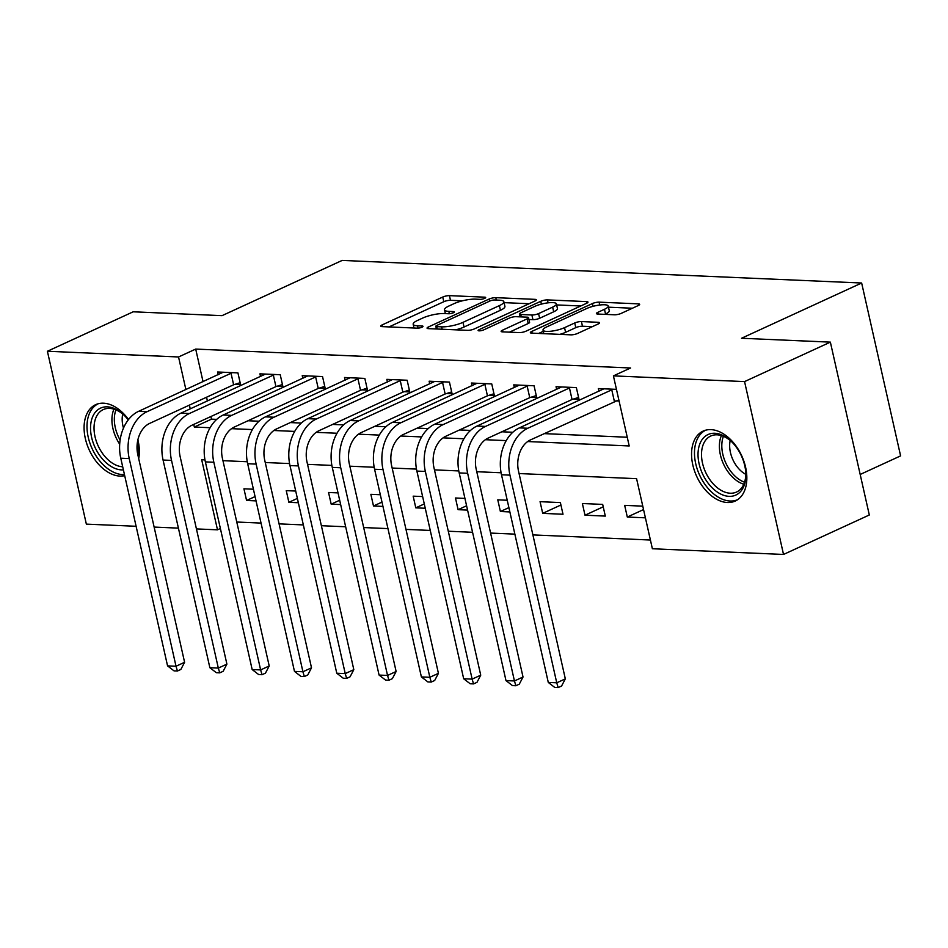 <?xml version="1.0" encoding="UTF-8"?>
<svg xmlns="http://www.w3.org/2000/svg" width="948" height="948" viewBox="0 0 948 948"><rect width="100%" height="100%" fill="white"/><g stroke="black" fill="none" stroke-linecap="round" stroke-linejoin="round"><path stroke-width="1.42" d="M484.701 298.359A3.389 0.818 -12.7 0 0 485.684 297.518A3.389 0.818 -12.7 0 0 484.736 297.174L449.435 295.634A4.847 1.161 -12.7 0 0 442.752 297.044L382.115 324.927A4.847 1.161 -12.7 0 0 380.705 326.136A4.847 1.161 -12.7 0 0 382.068 326.622L417.357 328.162A3.389 0.818 -12.7 0 0 422.05 327.179A3.389 0.818 -12.7 0 0 423.021 326.337A3.389 0.818 -12.7 0 0 422.073 325.994L417.511 325.792A15.5 3.721 -12.7 0 1 413.174 324.24A15.5 3.721 -12.7 0 1 417.665 320.377L422.713 318.054A15.5 3.721 -12.7 0 1 444.126 313.551L448.688 313.752A3.389 0.818 -12.7 0 0 453.369 312.769A3.389 0.818 -12.7 0 0 454.353 311.928A3.389 0.818 -12.7 0 0 453.405 311.584L448.842 311.382A15.5 3.721 -12.7 0 1 444.505 309.83A15.5 3.721 -12.7 0 1 448.985 305.967L454.045 303.644A15.5 3.721 -12.7 0 1 475.458 299.141L480.02 299.343A3.389 0.818 -12.7 0 0 484.701 298.359M727.412 502.511A38.477 24.755 65.3 0 1 694.446 470.729A38.477 24.755 65.3 0 1 703.12 431.103A38.477 24.755 65.3 0 1 710.988 429.634A38.477 24.755 65.3 0 1 743.955 461.415A38.477 24.755 65.3 0 1 735.281 501.03A38.477 24.755 65.3 0 1 727.412 502.511M124.698 475.659A38.477 24.755 65.3 0 1 119.934 476.086A38.477 24.755 65.3 0 1 86.967 444.292A38.477 24.755 65.3 0 1 95.641 404.678A38.477 24.755 65.3 0 1 103.51 403.196A38.477 24.755 65.3 0 1 128.525 419.537M614.541 314.783A4.847 1.161 -12.7 0 0 621.236 313.373L638.241 305.552A4.847 1.161 -12.7 0 0 639.651 304.344A4.847 1.161 -12.7 0 0 638.288 303.858L599.089 302.151A4.847 1.161 -12.7 0 0 592.405 303.55L531.769 331.445A4.847 1.161 -12.7 0 0 530.359 332.653A4.847 1.161 -12.7 0 0 531.721 333.139L570.921 334.845A4.847 1.161 -12.7 0 0 577.605 333.435L598.152 323.991A4.847 1.161 -12.7 0 0 599.563 322.782A4.847 1.161 -12.7 0 0 598.2 322.296L581.432 321.562A4.847 1.161 -12.7 0 0 574.737 322.972L564.546 327.653A12.952 3.117 -12.7 0 1 551.096 331.208A12.952 3.117 -12.7 0 1 543.026 330.117A12.952 3.117 -12.7 0 1 546.771 326.882L586.694 308.527A12.952 3.117 -12.7 0 1 600.143 304.972A12.952 3.117 -12.7 0 1 608.213 306.062A12.952 3.117 -12.7 0 1 604.469 309.297L597.809 312.354A4.847 1.161 -12.7 0 0 596.411 313.563A4.847 1.161 -12.7 0 0 597.761 314.049L614.541 314.783M136.109 526.282L86.351 524.125L47.4 351.258L133.206 311.797L222.033 315.66L342.157 260.416L861.649 283.014L741.526 338.258L830.365 342.133L744.559 381.594L783.522 554.45L652.378 548.75L636.582 478.669L519.066 473.55M47.4 351.258L178.544 356.969L185.891 389.581M527.681 441.543L629.211 445.963L613.415 375.882L630.586 367.99L195.703 349.077L178.544 356.969M613.415 375.882L744.559 381.594M534.933 301.049A4.847 1.161 -12.7 0 0 536.331 299.841A4.847 1.161 -12.7 0 0 534.98 299.355L495.78 297.66A4.847 1.161 -12.7 0 0 489.085 299.058L428.449 326.953A4.847 1.161 -12.7 0 0 427.05 328.162A4.847 1.161 -12.7 0 0 428.401 328.636L467.601 330.342A4.847 1.161 -12.7 0 0 474.296 328.944L534.933 301.049M547.434 299.9L586.634 301.606A4.847 1.161 -12.7 0 1 587.985 302.092A4.847 1.161 -12.7 0 1 586.587 303.301L525.95 331.196A4.847 1.161 -12.7 0 1 519.255 332.594L502.487 331.859A4.847 1.161 -12.7 0 1 501.125 331.385A4.847 1.161 -12.7 0 1 502.535 330.177L527.124 318.86A4.847 1.161 -12.7 0 0 528.522 317.651A4.847 1.161 -12.7 0 0 527.171 317.165L516.044 316.679A4.847 1.161 -12.7 0 0 509.349 318.09L483.753 329.857A3.389 0.818 -12.7 0 1 480.233 330.793A3.389 0.818 -12.7 0 1 478.112 330.508A3.389 0.818 -12.7 0 1 479.096 329.655L540.751 301.31A4.847 1.161 -12.7 0 1 547.434 299.9L548.098 302.827M137.887 439.801A38.477 24.755 65.3 0 1 138.716 458.69M195.703 349.077L203.05 381.689M206.557 397.224L207.399 400.98M210.906 416.516L211.499 419.146L216.689 419.383M248.032 420.746L258.994 421.22M290.337 422.583L301.298 423.057M332.641 424.42L343.603 424.894M374.934 426.268L385.907 426.742M417.239 428.105L428.212 428.579M459.543 429.942L470.516 430.416M501.848 431.778L512.821 432.264M544.152 433.627L627.244 437.241M235.045 384.319L240.567 384.568L237.924 372.884L217.625 371.995L218.23 374.697M277.349 386.168L282.86 386.405L280.229 374.721L259.93 373.844L260.534 376.546M319.642 388.005L325.164 388.242L322.533 376.569L302.234 375.681L302.839 378.382M361.946 389.841L367.469 390.09L364.838 378.406L344.539 377.517L345.143 380.219M404.251 391.69L409.773 391.927L407.142 380.243L386.831 379.366L387.448 382.068M446.555 393.527L452.078 393.764L449.447 382.091L429.136 381.203L429.752 383.904M488.86 395.363L494.382 395.612L491.751 383.928L471.44 383.039L472.057 385.741M531.164 397.212L536.687 397.449L534.056 385.765L513.745 384.888L514.361 387.59M573.469 399.049L578.991 399.286L576.36 387.602L556.049 386.725L556.654 389.427M615.773 400.886L619.091 401.028M598.958 391.263L598.354 388.561L616.461 389.355M236.763 522.028L261.044 523.083M279.067 523.865L303.348 524.919M321.372 525.713L345.653 526.768M363.676 527.55L387.957 528.605M405.981 529.387L430.262 530.442M448.286 531.224L472.566 532.29M490.59 533.072L514.871 534.127M532.894 534.909L650.411 540.028M253.412 489.215L243.944 488.801L246.575 500.485L256.043 500.888M295.717 491.052L286.249 490.637L288.879 502.322L298.347 502.736M338.021 492.889L328.553 492.486L331.184 504.158L340.652 504.573M380.326 494.738L370.858 494.323L373.488 505.995L382.956 506.41M422.63 496.574L413.162 496.16L415.793 507.844L425.261 508.258M464.935 498.411L455.467 497.996L458.097 509.68L467.565 510.095M507.239 500.26L497.771 499.845L500.402 511.517L509.87 511.932M542.706 513.366L563.005 514.243L560.375 502.57L540.064 501.682L542.706 513.366L560.92 504.988M584.999 515.202L605.31 516.091L602.679 504.407L582.368 503.518L584.999 515.202L603.224 506.825M642.78 506.149L624.673 505.367L627.303 517.039L645.41 517.833M860.18 474.462L900.6 455.881L861.649 283.014M830.365 342.133L869.316 514.989L783.522 554.45M220.374 528.498L217.495 529.825L196.426 528.913M178.402 528.131L154.133 527.076M204.958 459.887L201.699 459.744L217.495 529.825M501.089 472.768L476.761 471.713M458.785 470.931L434.457 469.876M416.48 469.094L392.152 468.039M374.176 467.257L349.848 466.191M331.871 465.409L307.543 464.354M289.567 463.572L265.239 462.517M247.262 461.735L222.946 460.669M193.736 424.408L194.328 427.038L210.101 427.726M231.561 428.662L252.405 429.574M273.865 430.499L294.709 431.411M316.17 432.347L337.014 433.248M358.474 434.184L379.319 435.096M400.779 436.021L421.623 436.933M443.083 437.869L463.928 438.77M485.388 439.706L506.22 440.619M189.387 405.116L190.24 408.872M211.499 419.146L194.328 427.038M246.575 500.485L255.071 496.574M288.879 502.322L297.376 498.411M331.184 504.158L339.68 500.248M373.488 505.995L381.985 502.096M415.793 507.844L424.289 503.933M458.097 509.68L466.594 505.77M500.402 511.517L508.898 507.618M627.303 517.039L643.55 509.574M462.363 300.824L450.49 300.315A4.847 1.161 -12.7 0 0 443.806 301.713L388.988 326.93M436.317 328.482L435.322 328.944M529.114 303.727L504.075 302.637M494.714 299.983A3.389 0.818 -12.7 0 0 490.033 300.966L436.815 325.448A3.389 0.818 -12.7 0 0 435.831 326.29A3.389 0.818 -12.7 0 0 436.779 326.633L441.59 326.847A15.5 3.721 -12.7 0 0 463.003 322.344L499.383 305.611A15.5 3.721 -12.7 0 0 503.874 301.748A15.5 3.721 -12.7 0 0 499.537 300.196L494.714 299.983M455.739 329.833A15.5 3.721 -12.7 0 0 464.058 327.013L463.003 322.344M503.874 301.748L504.929 306.417A15.5 3.721 -12.7 0 1 500.437 310.28L464.058 327.013M556.63 304.924L580.769 305.979M509.408 332.167L528.178 323.529A4.847 1.161 -12.7 0 0 529.577 322.32L528.522 317.651M518.307 316.786L519.86 316.063M552.637 307.128A12.952 3.117 -12.7 0 0 556.393 303.893A12.952 3.117 -12.7 0 0 548.323 302.803A12.952 3.117 -12.7 0 0 534.873 306.346L520.808 312.816A4.847 1.161 -12.7 0 0 519.397 314.025A4.847 1.161 -12.7 0 0 520.76 314.511L531.887 314.997A4.847 1.161 -12.7 0 0 538.582 313.598L552.637 307.128L553.691 311.797A12.952 3.117 -12.7 0 0 557.448 308.562L556.393 303.893M553.691 311.797L539.625 318.267A4.847 1.161 -12.7 0 1 532.942 319.666L528.937 319.5M608.213 306.062L609.268 310.731A12.952 3.117 -12.7 0 1 605.523 313.966L604.682 314.345M559.853 334.36A12.952 3.117 -12.7 0 0 565.601 332.321L564.546 327.653M592.334 326.657L582.475 326.231A4.847 1.161 -12.7 0 0 575.792 327.641L565.601 332.321M543.287 331.302L538.642 333.435M632.423 308.23L608.474 307.188M223.147 372.244L138.609 411.325L147.059 411.693L232.414 372.647M240.14 382.708L233.635 384.769L149.701 423.377A24.672 17.929 92.5 0 0 137.804 454.625L184.599 662.297L180.855 669.442L177.43 671.018L174.041 670.876L167.559 665.875L120.763 458.204A37.008 26.899 -87.5 0 1 138.609 411.325M167.559 665.875L176.02 666.243L129.224 458.571A37.008 26.899 -87.5 0 1 147.059 411.693M177.43 671.018L176.02 666.243L184.599 662.297M233.635 384.769L230.992 373.085M265.452 374.081L180.902 413.162L189.363 413.529L274.707 374.484M282.445 384.544L275.939 386.606L192.006 425.214A24.672 17.929 92.5 0 0 180.108 456.462L226.904 664.133L223.159 671.279L219.735 672.855L216.345 672.713L209.864 667.712L163.068 460.041A37.008 26.899 -87.5 0 1 180.902 413.162M209.864 667.712L218.324 668.079L171.529 460.408A37.008 26.899 -87.5 0 1 189.363 413.529M219.735 672.855L218.324 668.079L226.904 664.133M275.939 386.606L273.297 374.934M307.756 375.918L223.207 415.011L231.668 415.378L317.011 376.32M324.749 386.393L318.232 388.455L234.298 427.05A24.672 17.929 92.5 0 0 222.413 458.311L269.208 665.97L265.464 673.127L262.027 674.703L258.65 674.549L252.168 669.549L205.372 461.889A37.008 26.899 -87.5 0 1 223.207 415.011M252.168 669.549L260.629 669.916L213.833 462.257A37.008 26.899 -87.5 0 1 231.668 415.378M262.027 674.703L260.629 669.916L269.208 665.97M318.232 388.455L315.601 376.771M350.049 377.766L265.511 416.847L273.972 417.215L359.316 378.169M367.054 388.23L360.536 390.292L276.603 428.899A24.672 17.929 92.5 0 0 264.717 460.147L311.513 667.819L307.768 674.964L304.332 676.54L300.954 676.398L294.473 671.397L247.665 463.726A37.008 26.899 -87.5 0 1 265.511 416.847M294.473 671.397L302.933 671.765L256.126 464.093A37.008 26.899 -87.5 0 1 273.972 417.215M304.332 676.54L302.933 671.765L311.513 667.819M360.536 390.292L357.906 378.608M392.354 379.603L307.816 418.684L316.276 419.052L401.62 380.006M409.358 390.066L402.841 392.128L318.907 430.736A24.672 17.929 92.5 0 0 307.01 461.984L353.817 669.655L350.073 676.801L346.636 678.377L343.259 678.235L336.777 673.234L289.969 465.563A37.008 26.899 -87.5 0 1 307.816 418.684M336.777 673.234L345.238 673.601L298.43 465.93A37.008 26.899 -87.5 0 1 316.276 419.052M346.636 678.377L345.238 673.601L353.817 669.655M402.841 392.128L400.21 380.456M123.394 469.888A33.299 21.425 65.3 0 1 98.959 454.4A33.299 21.425 65.3 0 1 91.127 421.753A33.299 21.425 65.3 0 1 123.264 414.442A33.299 21.425 65.3 0 1 128.229 419.917M123.809 414.951A30.834 19.837 -114.7 0 0 103.296 409.572A30.834 19.837 -114.7 0 0 94.575 422.192A30.834 19.837 -114.7 0 0 122.695 466.783M137.626 453.772A30.834 19.837 -114.7 0 0 137.792 452.99A30.834 19.837 -114.7 0 0 138.325 446.532M138.325 447.93A24.281 15.618 65.3 0 1 137.01 447.183M123.477 428.093A24.281 15.618 65.3 0 1 122.6 414.691A24.281 15.618 65.3 0 1 122.742 414.051M98.296 403.73A38.24 24.589 -114.7 0 0 87.666 419.289A38.24 24.589 -114.7 0 0 96.554 456.604A38.24 24.589 -114.7 0 0 124.449 474.581M137.638 440.95A33.299 21.425 65.3 0 1 138.361 447.278A33.299 21.425 65.3 0 1 137.839 454.803M714.839 433.272A33.299 21.425 65.3 0 1 730.742 440.879A33.299 21.425 65.3 0 1 745.839 473.704A33.299 21.425 65.3 0 1 729.048 496.349A33.299 21.425 65.3 0 1 699.103 463.809A33.299 21.425 65.3 0 1 714.839 433.272M731.287 441.389A30.834 19.837 -114.7 0 0 717.079 434.824A30.834 19.837 -114.7 0 0 710.775 436.009A30.834 19.837 -114.7 0 0 703.819 467.755A30.834 19.837 -114.7 0 0 730.244 493.221A30.834 19.837 -114.7 0 0 736.549 492.036A30.834 19.837 -114.7 0 0 745.803 472.957M705.774 430.167A38.24 24.589 -114.7 0 0 697.396 469.592A38.24 24.589 -114.7 0 0 730.102 501.018A38.24 24.589 -114.7 0 0 737.722 499.632M745.803 474.356A24.281 15.618 65.3 0 1 730.221 440.476M434.658 381.44L350.12 420.533L358.581 420.9L443.925 381.843M451.663 391.915L445.145 393.977L361.212 432.572A24.672 17.929 92.5 0 0 349.314 463.833L396.122 671.492L392.377 678.638L388.941 680.226L385.563 680.072L379.082 675.071L332.274 467.4A37.008 26.899 -87.5 0 1 350.12 420.533M379.082 675.071L387.542 675.438L340.735 467.779A37.008 26.899 -87.5 0 1 358.581 420.9M388.941 680.226L387.542 675.438L396.122 671.492M445.145 393.977L442.515 382.293M476.963 383.288L392.425 422.37L400.886 422.737L486.229 383.691M493.967 393.752L487.45 395.814L403.516 434.421A24.672 17.929 92.5 0 0 391.619 465.669L438.426 673.341L434.682 680.486L431.245 682.062L427.868 681.92L421.386 676.919L374.579 469.248A37.008 26.899 -87.5 0 1 392.425 422.37M421.386 676.919L429.847 677.287L383.039 469.616A37.008 26.899 -87.5 0 1 400.886 422.737M431.245 682.062L429.847 677.287L438.426 673.341M487.45 395.814L484.819 384.13M519.267 385.125L434.729 424.206L443.19 424.574L528.534 385.528M536.272 395.589L529.754 397.65L445.821 436.258A24.672 17.929 92.5 0 0 433.923 467.506L480.731 675.177L476.986 682.323L473.55 683.899L470.161 683.757L463.679 678.756L416.883 471.085A37.008 26.899 -87.5 0 1 434.729 424.206M463.679 678.756L472.14 679.124L425.344 471.452A37.008 26.899 -87.5 0 1 443.19 424.574M473.55 683.899L472.14 679.124L480.731 675.177M529.754 397.65L527.124 385.978M561.572 386.962L477.034 426.043L485.495 426.422L570.838 387.365M578.576 397.437L572.059 399.499L488.125 438.094A24.672 17.929 92.5 0 0 476.228 469.343L523.023 677.014L519.291 684.16L515.854 685.748L512.465 685.594L505.983 680.593L459.188 472.922A37.008 26.899 -87.5 0 1 477.034 426.043M505.983 680.593L514.444 680.96L467.648 473.301A37.008 26.899 -87.5 0 1 485.495 426.422M515.854 685.748L514.444 680.96L523.023 677.014M572.059 399.499L569.428 387.815M603.876 388.81L519.338 427.892L527.799 428.259L613.143 389.213M618.831 399.914L530.43 439.931A24.672 17.929 92.5 0 0 518.532 471.192L565.328 678.863L561.583 686.008L558.159 687.584L554.77 687.442L548.288 682.442L501.492 474.77A37.008 26.899 -87.5 0 1 519.338 427.892M548.288 682.442L556.749 682.809L509.953 475.138A37.008 26.899 -87.5 0 1 527.799 428.259M558.159 687.584L556.749 682.809L565.328 678.863M614.363 401.336L611.733 389.652M484.973 298.229L484.736 297.174M422.31 327.048L422.073 325.994M453.642 312.639L453.405 311.584M449.376 313.741L448.842 311.382M418.044 328.15L417.511 325.792M382.494 326.645L382.115 324.927M443.806 301.713L442.752 297.044M450.49 300.315L449.435 295.634M428.84 328.66L428.449 326.953M489.571 301.18L489.085 299.058M496.325 300.054L495.78 297.66M535.324 300.86L534.98 299.355M437.312 329.027L436.779 326.633M442.135 329.24L441.59 326.847M500.437 310.28L499.383 305.611M586.978 303.111L586.634 301.606M502.914 331.883L502.535 330.177M528.178 323.529L527.124 318.86M479.368 330.852L479.096 329.655M541.379 304.107L540.751 301.31M521.293 316.916L520.76 314.511M532.942 319.666L531.887 314.997M539.625 318.267L538.582 313.598M598.2 314.072L597.809 312.354M605.523 313.966L604.469 309.297M575.792 327.641L574.737 322.972M582.475 326.231L581.432 321.562M598.544 323.801L598.2 322.296M532.148 333.151L531.769 331.445M593.021 306.322L592.405 303.55M599.74 305.019L599.089 302.151M638.632 305.363L638.288 303.858M120.763 458.204L129.224 458.571M163.068 460.041L171.529 460.408M205.372 461.889L213.833 462.257M247.665 463.726L256.126 464.093M289.969 465.563L298.43 465.93M119.685 444.162A30.834 19.837 65.3 0 1 112.457 413.968A30.834 19.837 65.3 0 1 113.938 409.157M115.952 409.88A29.826 19.185 -114.7 0 0 114.862 413.695A29.826 19.185 -114.7 0 0 120.112 440.073M743.789 484.227A30.834 19.837 65.3 0 1 723.525 464.082A30.834 19.837 65.3 0 1 721.416 435.582M723.419 436.305A29.826 19.185 -114.7 0 0 744.547 482.224M332.274 467.4L340.735 467.779M374.579 469.248L383.039 469.616M416.883 471.085L425.344 471.452M459.188 472.922L467.648 473.301M501.492 474.77L509.953 475.138M445.347 313.61L444.505 309.83M414.027 328.02L413.174 324.24M436.436 328.992L435.831 326.29M520.037 316.857L519.397 314.025M543.82 333.66L543.026 330.117"/></g></svg>

